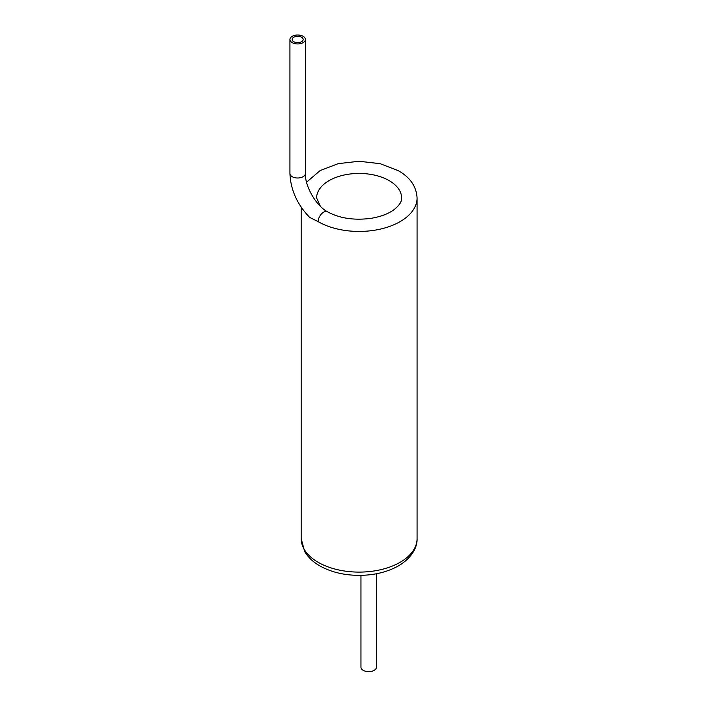 <?xml version="1.0" encoding="UTF-8"?>
<svg xmlns="http://www.w3.org/2000/svg" width="707" height="707" viewBox="0 0 707 707"><rect width="100%" height="100%" fill="white"/><g stroke="black" fill="none" stroke-linecap="round" stroke-linejoin="round"><path stroke-width="1.06" d="M289.932 39.468A7.724 4.463 0 0 0 297.656 43.931A7.724 4.463 0 0 0 305.38 39.468A7.724 4.463 0 0 0 303.117 36.313A7.724 4.463 0 0 0 294.704 35.35A7.724 4.463 0 0 0 289.932 39.468L289.932 173.533C290.621 189.83 297.179 204.438 309.604 217.349L318.141 221.636A7.724 4.463 120 0 1 321.517 213.859A7.724 4.463 120 0 1 327.474 211.791C339.519 218.33 353.968 220.522 370.83 218.366C380.516 216.775 388.24 213.894 393.993 209.696C399.322 205.454 401.859 201.548 401.62 197.978A42.5 24.533 180 0 0 389.168 180.63A42.5 24.533 180 0 0 342.86 175.309A42.5 24.533 180 0 0 316.621 197.978L320.377 206.267M301.553 37.224A5.506 3.182 0 0 0 295.553 36.534A5.506 3.182 0 0 0 292.15 39.468A5.506 3.182 0 0 0 297.656 42.65A5.506 3.182 0 0 0 303.162 39.468A5.506 3.182 0 0 0 301.553 37.224M376.407 573.757L376.407 667.187A7.724 4.463 180 0 1 368.683 671.65A7.724 4.463 180 0 1 360.959 667.187L360.959 575.357M306.564 182.212L320.121 170.573L338.193 163.653L359.032 161.258L380.198 163.688L398.501 170.785C410.254 177.501 416.45 186.568 417.068 197.978A57.947 33.459 180 0 1 381.294 228.891A57.947 33.459 180 0 1 318.141 221.636M417.068 538.646A57.947 33.459 180 0 1 359.121 572.104A57.947 33.459 180 0 1 301.173 538.646L304.629 551.407C307.872 557.001 312.697 561.685 319.104 565.467C330.549 572.043 344.035 575.348 359.554 575.365C374.604 575.215 387.71 571.972 398.872 565.627C412.826 557.196 417.448 546.29 417.068 538.646L417.068 197.978M289.932 173.533A7.724 4.463 0 0 0 297.656 177.996A7.724 4.463 0 0 0 305.38 173.533C304.841 186.188 316.232 205.931 327.474 211.791M301.173 207.142L301.173 538.646M305.38 39.468L305.38 173.533"/></g></svg>

